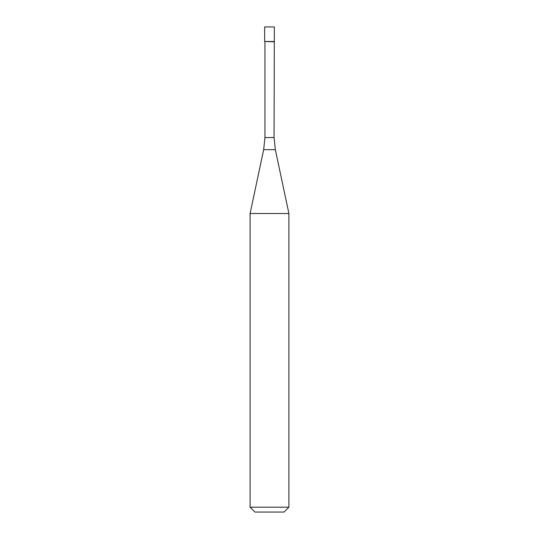 <?xml version="1.0" encoding="UTF-8"?>
<svg xmlns="http://www.w3.org/2000/svg" width="539" height="539" viewBox="0 0 539 539"><rect width="100%" height="100%" fill="white"/><g stroke="black" fill="none" stroke-linecap="round" stroke-linejoin="round"><path stroke-width="0.81" d="M274.061 137.56L275.335 149.66L263.665 149.66L264.939 137.56L274.061 137.56L274.351 26.95L264.649 26.95L264.649 41.503L274.351 41.503L264.649 41.503L264.649 26.95M274.061 41.793L264.649 41.503M275.335 149.66L288.904 213.511L250.096 213.511L263.665 149.66M288.904 507.199L284.053 512.05L254.947 512.05L250.096 507.199L288.904 507.199L288.904 213.511M264.939 137.56L264.939 41.793M250.096 507.199L250.096 213.511"/></g></svg>
